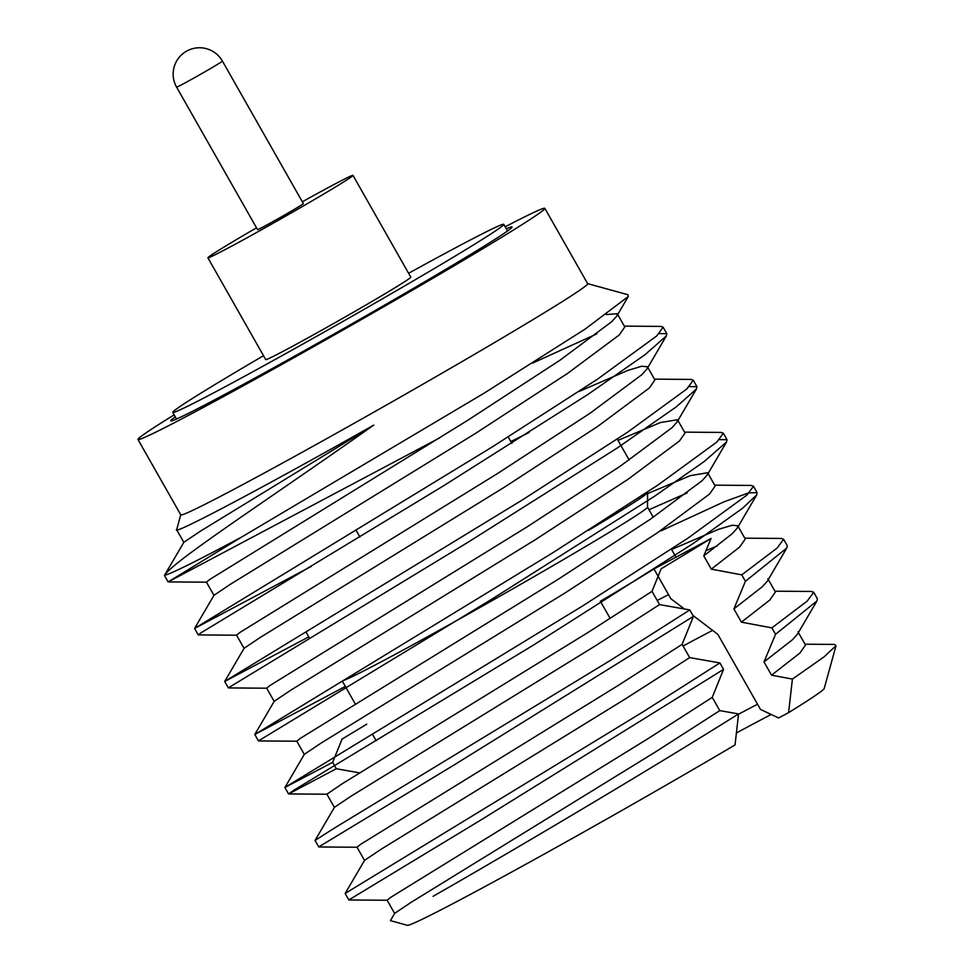 <?xml version="1.0" encoding="UTF-8"?>
<svg xmlns="http://www.w3.org/2000/svg" width="974" height="974" viewBox="0 0 974 974"><rect width="100%" height="100%" fill="white"/><g stroke="black" fill="none" stroke-linecap="round" stroke-linejoin="round"><path stroke-width="1.46" d="M805.023 644.204L834.535 644.423L836.033 645.652L824.15 656.805L792.398 679.085L771.542 675.177L799.946 653.018L805.498 645.019L797.962 631.773M692.904 615.41L717.826 634.354L760.475 709.413L778.616 717.972L788.611 712.639L792.398 679.085M788.611 712.639A239.799 6.258 -29.6 0 0 824.211 688.496L836.033 645.652M736.405 732.972A223.959 5.844 150.4 0 1 771.177 714.466M771.542 675.177L764.006 661.918L775.535 634.305L771.883 627.877L741.421 622.167L733.897 608.908L745.414 581.295L741.762 574.867L777.13 548.045L783.595 539.255L781.282 538.439L744.793 538.172M745.414 581.295L786.834 547.972L787.26 545.696L783.595 539.255M771.883 627.877L807.251 601.055L813.716 592.277L811.403 591.462L774.914 591.194M775.535 634.305L816.93 600.982L817.369 598.706L813.716 592.277M387.226 900.256L348.838 899.976L345.149 893.462L642.657 712.104L719.896 662.929L723.56 669.369L712.25 697.372L719.774 710.618L738.548 713.918C654.418 766.818 528.31 841.475 455.126 883.674L433.126 896.299M348.789 899.964L481.582 819.572L723.56 669.369M318.827 846.966L315.028 840.452L333.778 828.46L612.549 659.081L689.787 609.931L693.439 616.359L682.129 644.35L689.665 657.608L719.896 662.929M318.681 846.954L454.444 764.76L693.439 616.359M741.421 622.167L769.837 600.008L775.377 592.009L767.853 578.751M345.149 893.462L364.568 860.346L381.175 849.206L625.491 698.845L689.665 657.608M315.028 840.452L334.447 807.336L351.054 796.196L595.382 645.835L659.544 604.598L689.787 609.931M741.774 574.867L711.312 569.145L739.716 546.986L745.268 538.999L737.732 525.741L732.144 525.254L718.556 529.308L671.573 549.494M717.241 545.951L705.992 550.627M738.548 713.918L735.053 744.915A239.799 6.258 -29.6 0 1 523.087 865.764A239.799 6.258 -29.6 0 1 407.351 925.3L390.416 920.637L394.677 913.356L411.284 902.216L655.612 751.855L719.774 710.618M764.006 661.918L792.422 639.76L797.511 634.086L816.93 600.982M733.897 608.908L762.301 586.75L767.402 581.076L786.809 547.972M364.544 860.456L357.008 847.21L360.77 844.239L617.966 685.599L682.129 644.35M334.423 807.446L326.899 794.187L342.507 783.571L587.846 632.576L652.02 591.34L659.544 604.598M711.312 569.145L703.776 555.898L732.192 533.74L737.281 528.066L737.732 525.741M359.783 772.893L336.322 768.754L332.67 762.313L284.907 787.491L304.338 754.326L320.933 743.174L565.261 592.825L657.779 532.547L709.608 493.976L715.147 485.989L707.623 472.731L690.31 475.641L647.6 493.623M687.133 492.941L648.988 509.731M345.332 686.426L254.798 734.481L274.218 701.304L290.824 690.164L535.152 539.815L627.658 479.537L679.487 440.966L685.039 432.98L677.502 419.721L660.348 422.57L618.003 440.37M308.758 636.862L224.677 681.471L244.109 648.294L260.703 637.154L505.031 486.805L597.549 426.527L649.378 387.956L654.918 379.957L647.393 366.711L641.696 366.236L627.853 370.412L579.067 391.475M529.162 432.468L510.814 441.563M311.217 566.442L194.569 628.461L213.988 595.284L230.595 584.144L474.922 433.783L567.428 373.517L619.257 334.946L624.809 326.947L617.273 313.701L606.291 314.553M596.782 333.899L532.62 363.083M165.933 574.904L164.46 575.391L183.879 542.274L200.474 531.134L373.773 425.102C268.909 499.236 173.518 560.89 164.703 575.147A278.114 7.256 -29.6 0 0 241.601 537.064L484.017 393.24L585.033 329.163L628.254 296.534L627.913 294.72L587.626 283.629M180.738 514.771L176.671 529.746L183.855 542.384M177 529.028C167.881 538.086 261.19 488.79 373.773 425.102M304.314 754.436L296.778 741.177L300.54 738.219L557.737 579.567L650.242 519.3L702.071 480.73L707.173 475.056L707.623 472.731M274.193 701.426L266.669 688.168L270.419 685.209L527.616 526.557L620.134 466.278L671.963 427.72L677.052 422.046L677.502 419.721M244.084 648.404L236.548 635.158L240.31 632.199L497.507 473.547L590.013 413.268L641.842 374.698L646.943 369.036L647.393 366.711M213.963 595.394L206.439 582.148L210.189 579.177L467.386 420.537L559.904 360.258L611.733 321.688L616.822 316.026L617.273 313.701M703.776 555.898L711.057 538.488L661.115 568.84L652.02 591.34M336.322 768.754L288.608 793.956L294.477 789.829L533.557 645.019L693.123 543.553L742.383 508.391L756.688 494.938L757.127 492.637L748.799 492.832L724.242 501.72L660.993 530.879M254.786 734.481L258.439 740.91L492.844 598.535L654.321 496.387L704.287 461.457L726.58 441.952L727.03 439.676L719.433 439.651M224.677 681.471L228.318 687.875L468.177 542.165L617.406 447.894L676.504 406.694L696.459 388.955L696.909 386.666L689.312 386.641M236.658 635.194L198.27 634.914L200.936 632.856L443.024 486.123L587.712 394.592L644.934 354.779L666.338 335.945L666.825 333.632L659.203 333.632M439.871 437.764L168.125 581.928L241.601 537.064M738.511 714.234A207.852 5.418 150.4 0 1 757.541 704.251M683.078 646.018A207.852 5.418 150.4 0 1 712.603 630.373M657.219 600.495A175.649 4.578 150.4 0 1 668.529 594.615M684.405 608.969L670.855 598.718L653.956 568.962A175.649 4.578 150.4 0 1 600.386 601.238L610.174 618.466M174.163 414.851A233.979 6.1 -29.6 0 0 137.967 439.493L180.774 514.844A233.979 6.1 -29.6 0 0 241.528 485.259A233.979 6.1 -29.6 0 0 464.245 360.307A233.979 6.1 -29.6 0 0 587.663 283.702L544.856 208.351A233.979 6.1 -29.6 0 0 505.165 226.808M284.919 787.442L582.428 606.072L687.827 538.232L747.021 495.023L753.486 486.245L751.173 485.429L714.685 485.162M254.798 734.481L552.319 553.062L657.706 485.21L716.901 442.013L723.365 433.235L721.052 432.419L684.564 432.152M224.69 681.423L522.198 500.052L627.597 432.2L686.792 389.003L693.257 380.225L690.943 379.41L654.455 379.142M194.569 628.4L492.089 447.042L597.476 379.19L656.671 335.993L663.136 327.203L660.822 326.4L624.334 326.132M137.967 439.493A233.979 6.1 -29.6 0 0 198.72 409.908A233.979 6.1 -29.6 0 0 421.438 284.956A233.979 6.1 -29.6 0 0 544.856 208.351M175.296 416.86A196.2 5.114 -29.6 0 0 170.827 420.829A196.2 5.114 -29.6 0 0 221.768 396.028A196.2 5.114 -29.6 0 0 408.508 291.25A196.2 5.114 -29.6 0 0 512.007 227.003A196.2 5.114 -29.6 0 0 506.297 228.817M332.67 762.313L342.044 739.096L366.772 724.157M394.653 913.466L387.128 900.22L390.878 897.249L648.075 738.609L712.25 697.372M647.393 492.126L647.588 492.454A182.966 4.773 150.4 0 1 647.6 492.527L647.503 507.162A175.649 4.578 150.4 0 1 507.649 591.778A175.649 4.578 150.4 0 1 344.199 680.193M647.6 492.527A182.966 4.773 150.4 0 1 588.479 530.355M653.956 568.962L711.057 538.488M176.586 87.112L257.538 229.608A26.347 0.682 -29.6 0 0 264.38 226.285A26.347 0.682 -29.6 0 0 289.461 212.21A26.347 0.682 -29.6 0 0 303.352 203.578L222.413 61.082A26.347 0.682 150.4 0 1 215.826 65.392A26.347 0.682 150.4 0 1 183.429 83.788A26.347 0.682 150.4 0 1 176.586 87.112A26.347 26.347 0 0 1 186.484 51.196A26.347 26.347 0 0 1 222.413 61.082M256.515 227.819A83.435 2.179 -29.6 0 0 207.9 257.806A83.435 2.179 -29.6 0 0 229.56 247.262A83.435 2.179 -29.6 0 0 308.977 202.702A83.435 2.179 -29.6 0 0 352.99 175.381A83.435 2.179 -29.6 0 0 302.342 201.788M207.9 257.806L265.719 359.589A83.435 2.179 -29.6 0 0 287.391 349.045A83.435 2.179 -29.6 0 0 366.796 304.485A83.435 2.179 -29.6 0 0 410.809 277.164L352.99 175.381M263.516 355.705A190.344 4.967 -29.6 0 0 172.763 412.404A190.344 4.967 -29.6 0 0 222.194 388.334A190.344 4.967 -29.6 0 0 403.358 286.685A190.344 4.967 -29.6 0 0 503.765 224.361A190.344 4.967 -29.6 0 0 408.605 273.292M357.117 847.246L318.729 846.966M326.996 794.224L288.608 793.944M737.281 528.066L756.701 494.962M296.887 741.214L258.5 740.934M707.173 475.056L726.58 441.952M266.766 688.204L228.366 687.924M677.052 422.046L696.471 388.943M646.943 369.036L666.35 335.933M206.537 582.184L168.149 581.904M616.822 316.026L628.254 296.534M757.115 492.649L753.486 486.245M727.03 439.676L723.378 433.235M696.909 386.666L693.257 380.225M666.8 333.656L663.136 327.215M288.56 793.932L284.907 787.503M198.221 634.89L194.569 628.461M168.076 581.831L164.448 575.451M342.398 681.264L355.461 704.251M372.518 734.274L376.171 740.715M647.503 507.113L653.25 517.231M671.403 549.19L675.956 557.213M305.994 632.004L309.659 638.433M617.285 439.116L629.167 460.045M356.241 530.562L359.893 537.003M508.209 436.973L511.849 443.389M507.527 230.984L503.765 224.361M176.525 419.015L172.763 412.404"/></g></svg>
